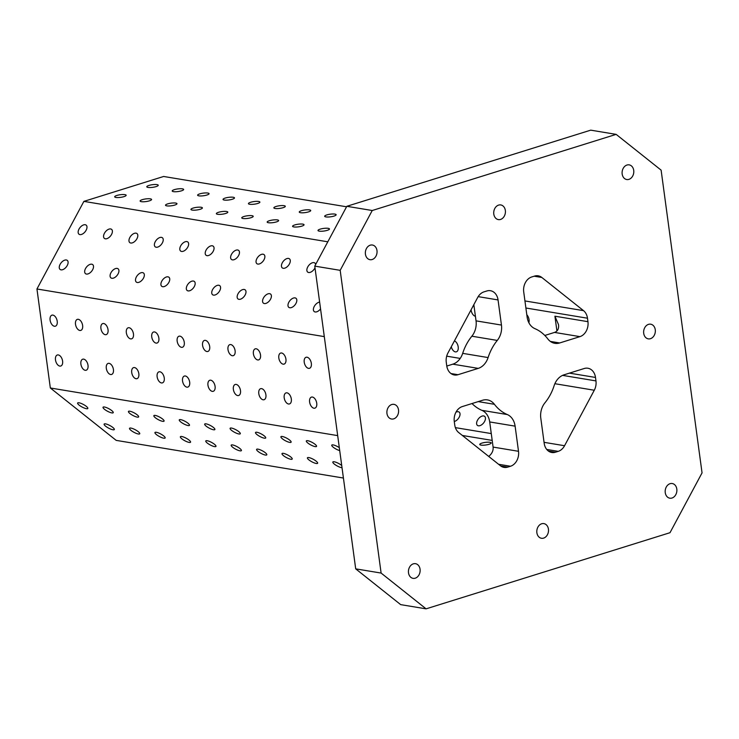 <?xml version="1.0" encoding="UTF-8"?>
<svg xmlns="http://www.w3.org/2000/svg" width="739" height="739" viewBox="0 0 739 739"><rect width="100%" height="100%" fill="white"/><g stroke="black" fill="none" stroke-linecap="round" stroke-linejoin="round"><path stroke-width="1.11" d="M452.831 364.17A16.517 12.905 99.4 0 0 462.679 353.353L488.091 357.565A16.517 12.905 -80.6 0 1 478.244 368.382L452.831 364.17L446.781 366.064M478.244 368.382L457.986 374.71A12.387 9.681 -80.6 0 1 454.346 374.978A12.387 9.681 -80.6 0 1 446.744 365.768L446.273 362.304A12.387 9.681 -80.6 0 1 447.954 352.974L477.68 297.484A12.387 9.681 -80.6 0 1 484.008 291.859L486.807 290.99A12.387 9.681 -80.6 0 1 490.447 290.713A12.387 9.681 -80.6 0 1 498.049 299.932L501.448 325.068A16.517 12.905 -80.6 0 1 497.273 340.42A45.421 35.5 -80.6 0 0 488.091 357.565M616.141 134.369L590.729 130.156L346.822 206.301L372.234 210.513L616.141 134.369L661.119 170.146L702.05 472.877L670.005 532.699L426.089 608.844L381.112 573.067L340.18 270.335L372.234 210.513M579.939 336.633L559.682 342.961A16.517 12.905 -80.6 0 1 554.832 343.321A16.517 12.905 -80.6 0 1 547.821 338.915A45.421 35.5 -80.6 0 0 534.934 328.661A16.517 12.905 -80.6 0 1 527.119 317.059L523.72 291.914A12.387 9.681 -80.6 0 1 531.738 276.959L534.528 276.09A12.387 9.681 -80.6 0 1 538.168 275.813A12.387 9.681 -80.6 0 1 541.807 277.458L583.524 310.648A12.387 9.681 -80.6 0 1 587.487 318.213L587.948 321.677A12.387 9.681 -80.6 0 1 579.939 336.633L554.527 332.421L544.819 335.46M507.296 414.551A16.517 12.905 -80.6 0 1 515.111 426.154L489.698 421.941A16.517 12.905 99.4 0 0 481.883 410.339L507.296 414.551A45.421 35.5 -80.6 0 1 494.409 404.298A16.517 12.905 -80.6 0 0 487.407 399.891A16.517 12.905 -80.6 0 0 482.549 400.252L462.291 406.579A12.387 9.681 -80.6 0 0 454.282 421.535L454.753 424.999A12.387 9.681 -80.6 0 0 458.716 432.564L500.423 465.746A12.387 9.681 -80.6 0 0 504.063 467.399A12.387 9.681 -80.6 0 0 507.711 467.122L510.501 466.254L498.576 464.277M473.838 304.644L476.036 320.855A16.517 12.905 99.4 0 1 471.861 336.208L497.273 340.42M489.698 421.941L493.098 447.086C493.476 450.559 492.017 453.681 488.719 456.434M481.883 410.339A45.421 35.5 -80.6 0 1 472.009 403.54M462.679 353.353A45.421 35.5 -80.6 0 1 471.861 336.208M558.222 451.353L555.432 452.222A12.387 9.681 -80.6 0 1 551.793 452.499A12.387 9.681 -80.6 0 1 544.19 443.28L540.791 418.145A16.517 12.905 -80.6 0 1 544.957 402.792A45.421 35.5 -80.6 0 0 554.139 385.647A16.517 12.905 -80.6 0 1 563.996 374.83L584.253 368.502A12.387 9.681 -80.6 0 1 587.893 368.234A12.387 9.681 -80.6 0 1 595.495 377.444L595.957 380.908A12.387 9.681 -80.6 0 1 594.285 390.238L564.559 445.728A12.387 9.681 -80.6 0 1 558.222 451.353L546.74 449.451M489.975 442.301A5.783 1.321 -7.7 0 0 483.509 442.698A5.783 1.321 -7.7 0 0 479.75 444.472A5.783 1.321 -7.7 0 0 480.987 445.1A5.783 1.321 -7.7 0 0 487.444 444.702A5.783 1.321 -7.7 0 0 491.204 442.929A5.783 1.321 -7.7 0 0 489.975 442.301M454.282 421.516A5.783 3.307 -51.5 0 0 459.205 417.184A5.783 3.307 -51.5 0 0 459.215 412.131A5.783 3.307 -51.5 0 0 458.263 411.725A5.783 3.307 -51.5 0 0 455.981 412.159M483.675 415.937A5.783 3.307 -51.5 0 0 477.921 419.53A5.783 3.307 -51.5 0 0 477.431 425.396A5.783 3.307 -51.5 0 0 478.392 425.803A5.783 3.307 -51.5 0 0 484.147 422.209A5.783 3.307 -51.5 0 0 484.627 416.343A5.783 3.307 -51.5 0 0 483.675 415.937M451.28 346.748A5.783 3.353 -107.3 0 0 455.4 351.893A5.783 3.353 -107.3 0 0 456.369 351.829A5.783 3.353 -107.3 0 0 458.143 346.517A5.783 3.353 -107.3 0 0 454.42 340.882M471.076 309.798A5.783 3.353 -107.3 0 0 475.408 316.264M528.865 322.74A5.783 3.353 -107.3 0 0 526.815 314.768M628.917 179.365A7.436 5.81 -80.6 0 1 626.737 179.531A7.436 5.81 -80.6 0 1 622.09 172.63A7.436 5.81 -80.6 0 1 626.977 165.028A7.436 5.81 -80.6 0 1 629.166 164.862A7.436 5.81 -80.6 0 1 633.803 171.762A7.436 5.81 -80.6 0 1 628.917 179.365M372.17 259.518A7.436 5.81 -80.6 0 1 369.98 259.685A7.436 5.81 -80.6 0 1 365.343 252.784A7.436 5.81 -80.6 0 1 370.23 245.182A7.436 5.81 -80.6 0 1 372.419 245.025A7.436 5.81 -80.6 0 1 377.056 251.916A7.436 5.81 -80.6 0 1 372.17 259.518M650.459 338.693A7.436 5.81 -80.6 0 1 648.279 338.859A7.436 5.81 -80.6 0 1 643.632 331.959A7.436 5.81 -80.6 0 1 648.519 324.356A7.436 5.81 -80.6 0 1 650.708 324.199A7.436 5.81 -80.6 0 1 655.345 331.09A7.436 5.81 -80.6 0 1 650.459 338.693M672 498.031A7.436 5.81 -80.6 0 1 669.82 498.188A7.436 5.81 -80.6 0 1 665.174 491.296A7.436 5.81 -80.6 0 1 670.061 483.694A7.436 5.81 -80.6 0 1 672.25 483.528A7.436 5.81 -80.6 0 1 676.887 490.428A7.436 5.81 -80.6 0 1 672 498.031M543.627 538.112A7.436 5.81 -80.6 0 1 541.447 538.269A7.436 5.81 -80.6 0 1 536.8 531.369A7.436 5.81 -80.6 0 1 541.687 523.766A7.436 5.81 -80.6 0 1 543.876 523.609A7.436 5.81 -80.6 0 1 548.514 530.5A7.436 5.81 -80.6 0 1 543.627 538.112M415.253 578.184A7.436 5.81 -80.6 0 1 413.073 578.351A7.436 5.81 -80.6 0 1 408.427 571.45A7.436 5.81 -80.6 0 1 413.313 563.848A7.436 5.81 -80.6 0 1 415.503 563.681A7.436 5.81 -80.6 0 1 420.14 570.582A7.436 5.81 -80.6 0 1 415.253 578.184M393.711 418.856A7.436 5.81 -80.6 0 1 391.531 419.013A7.436 5.81 -80.6 0 1 386.885 412.122A7.436 5.81 -80.6 0 1 391.772 404.519A7.436 5.81 -80.6 0 1 393.961 404.353A7.436 5.81 -80.6 0 1 398.598 411.253A7.436 5.81 -80.6 0 1 393.711 418.856M500.543 219.446A7.436 5.81 -80.6 0 1 498.363 219.603A7.436 5.81 -80.6 0 1 493.717 212.712A7.436 5.81 -80.6 0 1 498.603 205.1A7.436 5.81 -80.6 0 1 500.793 204.943A7.436 5.81 -80.6 0 1 505.43 211.834A7.436 5.81 -80.6 0 1 500.543 219.446M515.111 426.154L518.51 451.298A12.387 9.681 -80.6 0 1 510.501 466.254M346.563 206.791L163.642 176.473L83.886 201.377L36.95 288.986L50.335 387.984L116.199 440.379L343.423 478.041M79.008 402.792A5.783 1.441 28.2 0 1 84.948 405.388A5.783 1.441 28.2 0 1 87.821 408.473A5.783 1.441 28.2 0 1 82.047 407.013A5.783 1.441 28.2 0 1 77.623 403.014A5.783 1.441 28.2 0 1 79.008 402.792M104.421 407.004A5.783 1.441 28.2 0 1 110.36 409.6A5.783 1.441 28.2 0 1 113.233 412.685A5.783 1.441 28.2 0 1 107.46 411.226A5.783 1.441 28.2 0 1 103.044 407.226A5.783 1.441 28.2 0 1 104.421 407.004M129.842 411.217A5.783 1.441 28.2 0 1 135.773 413.812A5.783 1.441 28.2 0 1 138.646 416.898A5.783 1.441 28.2 0 1 132.872 415.438A5.783 1.441 28.2 0 1 128.457 411.438A5.783 1.441 28.2 0 1 129.842 411.217M155.255 415.429A5.783 1.441 28.2 0 1 161.194 418.025A5.783 1.441 28.2 0 1 164.058 421.11A5.783 1.441 28.2 0 1 158.285 419.65A5.783 1.441 28.2 0 1 153.869 415.651A5.783 1.441 28.2 0 1 155.255 415.429M180.667 419.641A5.783 1.441 28.2 0 1 186.607 422.237A5.783 1.441 28.2 0 1 189.47 425.322A5.783 1.441 28.2 0 1 183.697 423.863A5.783 1.441 28.2 0 1 179.281 419.863A5.783 1.441 28.2 0 1 180.667 419.641M206.079 423.853A5.783 1.441 28.2 0 1 212.019 426.449A5.783 1.441 28.2 0 1 214.883 429.535A5.783 1.441 28.2 0 1 209.109 428.075A5.783 1.441 28.2 0 1 204.694 424.075A5.783 1.441 28.2 0 1 206.079 423.853M231.492 428.066A5.783 1.441 28.2 0 1 237.431 430.661A5.783 1.441 28.2 0 1 240.295 433.747A5.783 1.441 28.2 0 1 234.522 432.287A5.783 1.441 28.2 0 1 230.106 428.287A5.783 1.441 28.2 0 1 231.492 428.066M256.904 432.278A5.783 1.441 28.2 0 1 262.844 434.874A5.783 1.441 28.2 0 1 265.707 437.959A5.783 1.441 28.2 0 1 259.934 436.5A5.783 1.441 28.2 0 1 255.518 432.5A5.783 1.441 28.2 0 1 256.904 432.278M282.316 436.49A5.783 1.441 28.2 0 1 288.256 439.086A5.783 1.441 28.2 0 1 291.12 442.171A5.783 1.441 28.2 0 1 285.346 440.712A5.783 1.441 28.2 0 1 280.931 436.712A5.783 1.441 28.2 0 1 282.316 436.49M307.729 440.703A5.783 1.441 28.2 0 1 313.669 443.298A5.783 1.441 28.2 0 1 316.532 446.384A5.783 1.441 28.2 0 1 310.759 444.924A5.783 1.441 28.2 0 1 306.343 440.924A5.783 1.441 28.2 0 1 307.729 440.703M339.718 450.624A5.783 1.441 28.2 0 1 334.139 447.899A5.783 1.441 28.2 0 1 331.756 445.137A5.783 1.441 28.2 0 1 333.141 444.915A5.783 1.441 28.2 0 1 339.312 447.658M105.511 423.872A5.783 1.441 28.2 0 1 111.45 426.468A5.783 1.441 28.2 0 1 114.323 429.553A5.783 1.441 28.2 0 1 108.55 428.093A5.783 1.441 28.2 0 1 104.125 424.094A5.783 1.441 28.2 0 1 105.511 423.872M130.923 428.084A5.783 1.441 28.2 0 1 136.863 430.68A5.783 1.441 28.2 0 1 139.736 433.765A5.783 1.441 28.2 0 1 133.962 432.306A5.783 1.441 28.2 0 1 129.537 428.306A5.783 1.441 28.2 0 1 130.923 428.084M156.335 432.297A5.783 1.441 28.2 0 1 162.275 434.892A5.783 1.441 28.2 0 1 165.148 437.978A5.783 1.441 28.2 0 1 159.375 436.518A5.783 1.441 28.2 0 1 154.959 432.518A5.783 1.441 28.2 0 1 156.335 432.297M181.757 436.509A5.783 1.441 28.2 0 1 187.688 439.105A5.783 1.441 28.2 0 1 190.56 442.19A5.783 1.441 28.2 0 1 184.787 440.73A5.783 1.441 28.2 0 1 180.371 436.731A5.783 1.441 28.2 0 1 181.757 436.509M207.169 440.721A5.783 1.441 28.2 0 1 213.109 443.317A5.783 1.441 28.2 0 1 215.973 446.402A5.783 1.441 28.2 0 1 210.199 444.943A5.783 1.441 28.2 0 1 205.784 440.943A5.783 1.441 28.2 0 1 207.169 440.721M232.582 444.933A5.783 1.441 28.2 0 1 238.521 447.529A5.783 1.441 28.2 0 1 241.385 450.614A5.783 1.441 28.2 0 1 235.612 449.155A5.783 1.441 28.2 0 1 231.196 445.155A5.783 1.441 28.2 0 1 232.582 444.933M257.994 449.146A5.783 1.441 28.2 0 1 263.934 451.741A5.783 1.441 28.2 0 1 266.797 454.827A5.783 1.441 28.2 0 1 261.024 453.367A5.783 1.441 28.2 0 1 256.609 449.367A5.783 1.441 28.2 0 1 257.994 449.146M283.406 453.358A5.783 1.441 28.2 0 1 289.346 455.954A5.783 1.441 28.2 0 1 292.21 459.039A5.783 1.441 28.2 0 1 286.436 457.58A5.783 1.441 28.2 0 1 282.021 453.58A5.783 1.441 28.2 0 1 283.406 453.358M308.819 457.57A5.783 1.441 28.2 0 1 314.759 460.166A5.783 1.441 28.2 0 1 317.622 463.251A5.783 1.441 28.2 0 1 311.849 461.792A5.783 1.441 28.2 0 1 307.433 457.792A5.783 1.441 28.2 0 1 308.819 457.57M342.028 467.732A5.783 1.441 28.2 0 1 335.977 465.256A5.783 1.441 28.2 0 1 332.846 462.004A5.783 1.441 28.2 0 1 334.231 461.783A5.783 1.441 28.2 0 1 341.732 465.515M50.335 387.984L337.686 435.613M52.903 315.1A5.783 3.353 72.7 0 1 57.069 320.467A5.783 3.353 72.7 0 1 55.379 326.195A5.783 3.353 72.7 0 1 50.455 321.677A5.783 3.353 72.7 0 1 51.933 315.156A5.783 3.353 72.7 0 1 52.903 315.1M78.316 319.313A5.783 3.353 72.7 0 1 82.482 324.68A5.783 3.353 72.7 0 1 80.791 330.407A5.783 3.353 72.7 0 1 75.868 325.89A5.783 3.353 72.7 0 1 77.346 319.368A5.783 3.353 72.7 0 1 78.316 319.313M103.728 323.525A5.783 3.353 72.7 0 1 107.894 328.892A5.783 3.353 72.7 0 1 106.204 334.619A5.783 3.353 72.7 0 1 101.28 330.102A5.783 3.353 72.7 0 1 102.758 323.58A5.783 3.353 72.7 0 1 103.728 323.525M129.14 327.737A5.783 3.353 72.7 0 1 133.306 333.104A5.783 3.353 72.7 0 1 131.616 338.832A5.783 3.353 72.7 0 1 126.692 334.314A5.783 3.353 72.7 0 1 128.17 327.793A5.783 3.353 72.7 0 1 129.14 327.737M154.553 331.95A5.783 3.353 72.7 0 1 158.719 337.317A5.783 3.353 72.7 0 1 157.028 343.044A5.783 3.353 72.7 0 1 152.105 338.517A5.783 3.353 72.7 0 1 153.583 332.005A5.783 3.353 72.7 0 1 154.553 331.95M179.965 336.162A5.783 3.353 72.7 0 1 184.131 341.529A5.783 3.353 72.7 0 1 182.441 347.256A5.783 3.353 72.7 0 1 177.517 342.73A5.783 3.353 72.7 0 1 178.995 336.217A5.783 3.353 72.7 0 1 179.965 336.162M205.377 340.365A5.783 3.353 72.7 0 1 209.553 345.741A5.783 3.353 72.7 0 1 207.853 351.468A5.783 3.353 72.7 0 1 202.929 346.942A5.783 3.353 72.7 0 1 204.407 340.43A5.783 3.353 72.7 0 1 205.377 340.365M230.79 344.577A5.783 3.353 72.7 0 1 234.965 349.953A5.783 3.353 72.7 0 1 233.265 355.671A5.783 3.353 72.7 0 1 228.342 351.154A5.783 3.353 72.7 0 1 229.82 344.642A5.783 3.353 72.7 0 1 230.79 344.577M256.202 348.79A5.783 3.353 72.7 0 1 260.377 354.166A5.783 3.353 72.7 0 1 258.678 359.884A5.783 3.353 72.7 0 1 253.754 355.367A5.783 3.353 72.7 0 1 255.241 348.854A5.783 3.353 72.7 0 1 256.202 348.79M281.614 353.002A5.783 3.353 72.7 0 1 285.79 358.378A5.783 3.353 72.7 0 1 284.099 364.096A5.783 3.353 72.7 0 1 279.166 359.579A5.783 3.353 72.7 0 1 280.654 353.066A5.783 3.353 72.7 0 1 281.614 353.002M307.027 357.214A5.783 3.353 72.7 0 1 311.202 362.59A5.783 3.353 72.7 0 1 309.512 368.308A5.783 3.353 72.7 0 1 304.579 363.791A5.783 3.353 72.7 0 1 306.066 357.279A5.783 3.353 72.7 0 1 307.027 357.214M58.289 354.932A5.783 3.353 72.7 0 1 62.455 360.299A5.783 3.353 72.7 0 1 60.764 366.027A5.783 3.353 72.7 0 1 55.841 361.51A5.783 3.353 72.7 0 1 57.319 354.988A5.783 3.353 72.7 0 1 58.289 354.932M83.701 359.145A5.783 3.353 72.7 0 1 87.867 364.512A5.783 3.353 72.7 0 1 86.177 370.239A5.783 3.353 72.7 0 1 81.253 365.722A5.783 3.353 72.7 0 1 82.731 359.2A5.783 3.353 72.7 0 1 83.701 359.145M109.113 363.357A5.783 3.353 72.7 0 1 113.279 368.724A5.783 3.353 72.7 0 1 111.589 374.451A5.783 3.353 72.7 0 1 106.665 369.934A5.783 3.353 72.7 0 1 108.143 363.412A5.783 3.353 72.7 0 1 109.113 363.357M134.526 367.569A5.783 3.353 72.7 0 1 138.692 372.936A5.783 3.353 72.7 0 1 137.001 378.664A5.783 3.353 72.7 0 1 132.078 374.146A5.783 3.353 72.7 0 1 133.556 367.625A5.783 3.353 72.7 0 1 134.526 367.569M159.938 371.782A5.783 3.353 72.7 0 1 164.104 377.149A5.783 3.353 72.7 0 1 162.414 382.876A5.783 3.353 72.7 0 1 157.49 378.359A5.783 3.353 72.7 0 1 158.968 371.837A5.783 3.353 72.7 0 1 159.938 371.782M185.35 375.994A5.783 3.353 72.7 0 1 189.526 381.361A5.783 3.353 72.7 0 1 187.826 387.088A5.783 3.353 72.7 0 1 182.903 382.571A5.783 3.353 72.7 0 1 184.38 376.049A5.783 3.353 72.7 0 1 185.35 375.994M210.763 380.206A5.783 3.353 72.7 0 1 214.938 385.573A5.783 3.353 72.7 0 1 213.238 391.3A5.783 3.353 72.7 0 1 208.315 386.783A5.783 3.353 72.7 0 1 209.793 380.262A5.783 3.353 72.7 0 1 210.763 380.206M236.175 384.419A5.783 3.353 72.7 0 1 240.351 389.786A5.783 3.353 72.7 0 1 238.651 395.513A5.783 3.353 72.7 0 1 233.727 390.996A5.783 3.353 72.7 0 1 235.205 384.474A5.783 3.353 72.7 0 1 236.175 384.419M261.588 388.631A5.783 3.353 72.7 0 1 265.763 393.998A5.783 3.353 72.7 0 1 264.072 399.725A5.783 3.353 72.7 0 1 259.14 395.199A5.783 3.353 72.7 0 1 260.627 388.686A5.783 3.353 72.7 0 1 261.588 388.631M287 392.843A5.783 3.353 72.7 0 1 291.175 398.21A5.783 3.353 72.7 0 1 289.485 403.937A5.783 3.353 72.7 0 1 284.552 399.411A5.783 3.353 72.7 0 1 286.039 392.899A5.783 3.353 72.7 0 1 287 392.843M312.421 397.055A5.783 3.353 72.7 0 1 316.588 402.422A5.783 3.353 72.7 0 1 314.897 408.15A5.783 3.353 72.7 0 1 309.964 403.623A5.783 3.353 72.7 0 1 311.452 397.111A5.783 3.353 72.7 0 1 312.421 397.055M36.95 288.986L324.301 336.614M85.207 224.73A5.783 3.307 128.5 0 1 86.167 225.136A5.783 3.307 128.5 0 1 85.151 231.723A5.783 3.307 128.5 0 1 78.971 234.189A5.783 3.307 128.5 0 1 79.461 228.323A5.783 3.307 128.5 0 1 85.207 224.73M110.619 228.942A5.783 3.307 128.5 0 1 111.58 229.349A5.783 3.307 128.5 0 1 110.564 235.935A5.783 3.307 128.5 0 1 104.384 238.401A5.783 3.307 128.5 0 1 104.873 232.536A5.783 3.307 128.5 0 1 110.619 228.942M136.041 233.154A5.783 3.307 128.5 0 1 136.992 233.561A5.783 3.307 128.5 0 1 135.985 240.147A5.783 3.307 128.5 0 1 129.796 242.614A5.783 3.307 128.5 0 1 130.286 236.748A5.783 3.307 128.5 0 1 136.041 233.154M161.453 237.367A5.783 3.307 128.5 0 1 162.404 237.773A5.783 3.307 128.5 0 1 161.398 244.36A5.783 3.307 128.5 0 1 155.208 246.826A5.783 3.307 128.5 0 1 155.698 240.96A5.783 3.307 128.5 0 1 161.453 237.367M186.865 241.579A5.783 3.307 128.5 0 1 187.817 241.986A5.783 3.307 128.5 0 1 186.81 248.572A5.783 3.307 128.5 0 1 180.621 251.038A5.783 3.307 128.5 0 1 181.11 245.172A5.783 3.307 128.5 0 1 186.865 241.579M212.278 245.782A5.783 3.307 128.5 0 1 213.229 246.198A5.783 3.307 128.5 0 1 212.222 252.784A5.783 3.307 128.5 0 1 206.033 255.241A5.783 3.307 128.5 0 1 206.523 249.385A5.783 3.307 128.5 0 1 212.278 245.782M237.69 249.994A5.783 3.307 128.5 0 1 238.642 250.41A5.783 3.307 128.5 0 1 237.635 256.996A5.783 3.307 128.5 0 1 231.446 259.454A5.783 3.307 128.5 0 1 231.935 253.597A5.783 3.307 128.5 0 1 237.69 249.994M263.102 254.207A5.783 3.307 128.5 0 1 264.054 254.622A5.783 3.307 128.5 0 1 263.047 261.209A5.783 3.307 128.5 0 1 256.858 263.666A5.783 3.307 128.5 0 1 257.348 257.809A5.783 3.307 128.5 0 1 263.102 254.207M288.515 258.419A5.783 3.307 128.5 0 1 289.466 258.835A5.783 3.307 128.5 0 1 288.459 265.421A5.783 3.307 128.5 0 1 282.27 267.878A5.783 3.307 128.5 0 1 282.76 262.022A5.783 3.307 128.5 0 1 288.515 258.419M314.999 267.841A5.783 3.307 128.5 0 1 307.683 272.091A5.783 3.307 128.5 0 1 308.172 266.234A5.783 3.307 128.5 0 1 313.927 262.631A5.783 3.307 128.5 0 1 314.879 263.047A5.783 3.307 128.5 0 1 315.664 264.46M66.325 259.98A5.783 3.307 128.5 0 1 67.277 260.387A5.783 3.307 128.5 0 1 66.27 266.973A5.783 3.307 128.5 0 1 60.081 269.439A5.783 3.307 128.5 0 1 60.57 263.574A5.783 3.307 128.5 0 1 66.325 259.98M91.738 264.192A5.783 3.307 128.5 0 1 92.689 264.599A5.783 3.307 128.5 0 1 91.682 271.185A5.783 3.307 128.5 0 1 85.493 273.652A5.783 3.307 128.5 0 1 85.983 267.786A5.783 3.307 128.5 0 1 91.738 264.192M117.15 268.405A5.783 3.307 128.5 0 1 118.101 268.811A5.783 3.307 128.5 0 1 117.095 275.398A5.783 3.307 128.5 0 1 110.905 277.864A5.783 3.307 128.5 0 1 111.395 271.998A5.783 3.307 128.5 0 1 117.15 268.405M142.562 272.617A5.783 3.307 128.5 0 1 143.523 273.024A5.783 3.307 128.5 0 1 142.507 279.61A5.783 3.307 128.5 0 1 136.318 282.076A5.783 3.307 128.5 0 1 136.807 276.21A5.783 3.307 128.5 0 1 142.562 272.617M167.975 276.829A5.783 3.307 128.5 0 1 168.935 277.236A5.783 3.307 128.5 0 1 167.919 283.822A5.783 3.307 128.5 0 1 161.73 286.289A5.783 3.307 128.5 0 1 162.22 280.423A5.783 3.307 128.5 0 1 167.975 276.829M193.387 281.042A5.783 3.307 128.5 0 1 194.348 281.448A5.783 3.307 128.5 0 1 193.332 288.034A5.783 3.307 128.5 0 1 187.152 290.501A5.783 3.307 128.5 0 1 187.632 284.635A5.783 3.307 128.5 0 1 193.387 281.042M218.799 285.254A5.783 3.307 128.5 0 1 219.76 285.66A5.783 3.307 128.5 0 1 218.744 292.247A5.783 3.307 128.5 0 1 212.564 294.713A5.783 3.307 128.5 0 1 213.054 288.847A5.783 3.307 128.5 0 1 218.799 285.254M244.212 289.466A5.783 3.307 128.5 0 1 245.172 289.873A5.783 3.307 128.5 0 1 244.156 296.459A5.783 3.307 128.5 0 1 237.976 298.925A5.783 3.307 128.5 0 1 238.466 293.06A5.783 3.307 128.5 0 1 244.212 289.466M269.633 293.679A5.783 3.307 128.5 0 1 270.585 294.085A5.783 3.307 128.5 0 1 269.569 300.671A5.783 3.307 128.5 0 1 263.389 303.138A5.783 3.307 128.5 0 1 263.878 297.272A5.783 3.307 128.5 0 1 269.633 293.679M295.046 297.891A5.783 3.307 128.5 0 1 295.997 298.297A5.783 3.307 128.5 0 1 294.99 304.884A5.783 3.307 128.5 0 1 288.801 307.341A5.783 3.307 128.5 0 1 289.291 301.484A5.783 3.307 128.5 0 1 295.046 297.891M320.55 308.893A5.783 3.307 128.5 0 1 314.214 311.553A5.783 3.307 128.5 0 1 314.38 306.214A5.783 3.307 128.5 0 1 319.636 302.085M83.886 201.377L327.802 241.801M157.01 184.621A5.783 1.321 172.3 0 1 158.248 185.249A5.783 1.321 172.3 0 1 152.696 187.327A5.783 1.321 172.3 0 1 146.793 186.801A5.783 1.321 172.3 0 1 150.553 185.018A5.783 1.321 172.3 0 1 157.01 184.621M182.422 188.833A5.783 1.321 172.3 0 1 183.66 189.461A5.783 1.321 172.3 0 1 178.108 191.54A5.783 1.321 172.3 0 1 172.205 191.004A5.783 1.321 172.3 0 1 175.965 189.23A5.783 1.321 172.3 0 1 182.422 188.833M207.835 193.045A5.783 1.321 172.3 0 1 209.072 193.673A5.783 1.321 172.3 0 1 203.521 195.752A5.783 1.321 172.3 0 1 197.618 195.216A5.783 1.321 172.3 0 1 201.377 193.442A5.783 1.321 172.3 0 1 207.835 193.045M233.247 197.258A5.783 1.321 172.3 0 1 234.485 197.886A5.783 1.321 172.3 0 1 228.933 199.964A5.783 1.321 172.3 0 1 223.03 199.428A5.783 1.321 172.3 0 1 226.79 197.655A5.783 1.321 172.3 0 1 233.247 197.258M258.668 201.47A5.783 1.321 172.3 0 1 259.897 202.098A5.783 1.321 172.3 0 1 254.345 204.176A5.783 1.321 172.3 0 1 248.443 203.641A5.783 1.321 172.3 0 1 252.202 201.867A5.783 1.321 172.3 0 1 258.668 201.47M284.081 205.682A5.783 1.321 172.3 0 1 285.309 206.31A5.783 1.321 172.3 0 1 279.758 208.389A5.783 1.321 172.3 0 1 273.855 207.853A5.783 1.321 172.3 0 1 277.615 206.079A5.783 1.321 172.3 0 1 284.081 205.682M309.493 209.894A5.783 1.321 172.3 0 1 310.722 210.523A5.783 1.321 172.3 0 1 305.17 212.601A5.783 1.321 172.3 0 1 299.267 212.065A5.783 1.321 172.3 0 1 303.027 210.292A5.783 1.321 172.3 0 1 309.493 209.894M334.906 214.107A5.783 1.321 172.3 0 1 336.134 214.735A5.783 1.321 172.3 0 1 330.582 216.813A5.783 1.321 172.3 0 1 324.68 216.278A5.783 1.321 172.3 0 1 328.439 214.504A5.783 1.321 172.3 0 1 334.906 214.107M124.919 194.634A5.783 1.321 172.3 0 1 126.157 195.272A5.783 1.321 172.3 0 1 120.605 197.35A5.783 1.321 172.3 0 1 114.693 196.814A5.783 1.321 172.3 0 1 118.462 195.041A5.783 1.321 172.3 0 1 124.919 194.634M150.331 198.846A5.783 1.321 172.3 0 1 151.569 199.475A5.783 1.321 172.3 0 1 146.017 201.562A5.783 1.321 172.3 0 1 140.114 201.026A5.783 1.321 172.3 0 1 143.874 199.253A5.783 1.321 172.3 0 1 150.331 198.846M175.743 203.059A5.783 1.321 172.3 0 1 176.981 203.687A5.783 1.321 172.3 0 1 171.43 205.775A5.783 1.321 172.3 0 1 165.527 205.239A5.783 1.321 172.3 0 1 169.286 203.465A5.783 1.321 172.3 0 1 175.743 203.059M201.156 207.271A5.783 1.321 172.3 0 1 202.394 207.899A5.783 1.321 172.3 0 1 196.842 209.987A5.783 1.321 172.3 0 1 190.939 209.451A5.783 1.321 172.3 0 1 194.699 207.677A5.783 1.321 172.3 0 1 201.156 207.271M226.568 211.483A5.783 1.321 172.3 0 1 227.806 212.111A5.783 1.321 172.3 0 1 222.254 214.199A5.783 1.321 172.3 0 1 216.351 213.663A5.783 1.321 172.3 0 1 220.111 211.89A5.783 1.321 172.3 0 1 226.568 211.483M251.981 215.696A5.783 1.321 172.3 0 1 253.218 216.324A5.783 1.321 172.3 0 1 247.667 218.411A5.783 1.321 172.3 0 1 241.764 217.876A5.783 1.321 172.3 0 1 245.524 216.102A5.783 1.321 172.3 0 1 251.981 215.696M277.393 219.908A5.783 1.321 172.3 0 1 278.631 220.536A5.783 1.321 172.3 0 1 273.079 222.624A5.783 1.321 172.3 0 1 267.176 222.088A5.783 1.321 172.3 0 1 270.936 220.314A5.783 1.321 172.3 0 1 277.393 219.908M302.805 224.12A5.783 1.321 172.3 0 1 304.043 224.748A5.783 1.321 172.3 0 1 298.491 226.836A5.783 1.321 172.3 0 1 292.589 226.3A5.783 1.321 172.3 0 1 296.348 224.527A5.783 1.321 172.3 0 1 302.805 224.12M328.227 228.333A5.783 1.321 172.3 0 1 329.455 228.961A5.783 1.321 172.3 0 1 323.904 231.048A5.783 1.321 172.3 0 1 318.001 230.513A5.783 1.321 172.3 0 1 321.761 228.739A5.783 1.321 172.3 0 1 328.227 228.333M426.089 608.844L400.677 604.631L355.699 568.854L314.768 266.123L346.822 206.301M340.18 270.335L314.768 266.123M355.699 568.854L381.112 573.067M554.527 332.421C557.64 331.312 558.97 328.735 558.527 324.68L554.915 316.2L587.948 321.677M457.986 374.71L450.984 373.546M559.682 342.961L550.352 341.409M500.709 465.967L507.711 467.122M548.43 451.067L555.432 452.222M462.355 435.465L492.192 440.407M446.744 365.787L447.344 365.888M554.878 383.707L594.285 390.238M455.363 427.632L491.278 433.581M544.061 442.328L564.559 445.728M534.177 276.201L541.807 277.458M524.939 300.939L583.524 310.648M446.689 356.17L460.221 358.415M562.564 375.375L595.957 380.908M595.495 377.444L569.436 373.13M556.92 330.989L554.915 316.2M525.9 308.006L587.487 318.213M478.198 401.61L494.409 404.298M518.51 451.298L493.098 447.086M478.17 296.635L498.049 299.932M501.448 325.068L476.036 320.855"/></g></svg>

